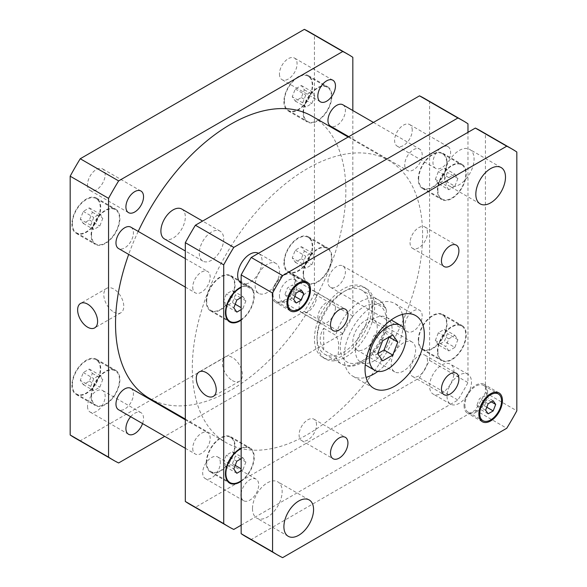 <?xml version="1.0" encoding="UTF-8"?>
<svg xmlns="http://www.w3.org/2000/svg" width="587" height="587" viewBox="0 0 587 587"><rect width="100%" height="100%" fill="white"/><g stroke="black" fill="none" stroke-linecap="round" stroke-linejoin="round"><path stroke-width="0.44" stroke-dasharray="2.94 2.2" d="M368.922 348.678L373.956 355.839L377.646 353.712L368.922 348.678L373.956 335.691L384.03 329.879L389.064 337.041M382.68 360.88L373.956 355.839M392.754 334.913L384.03 329.879M382.68 340.731L373.956 335.691M355.436 350.417A25.909 14.961 -60 0 1 366.75 324.34A25.909 14.961 -60 0 1 386.716 317.398A25.909 14.961 -60 0 1 386.716 347.313A25.909 14.961 -60 0 1 360.807 362.274A25.909 14.961 -60 0 1 355.436 350.417M402.403 314.405A41.948 24.221 120 0 0 394.735 303.508A41.948 24.221 120 0 0 362.406 314.749A41.948 24.221 120 0 0 344.099 356.962A41.948 24.221 120 0 0 352.787 376.164A41.948 24.221 120 0 0 366.053 377.36M377.83 371.41A41.948 24.221 120 0 0 403.137 327.575M427.497 232.657A12.334 7.125 120 0 0 424.944 227.008A12.334 7.125 120 0 0 415.435 230.317A12.334 7.125 120 0 0 410.049 242.732A12.334 7.125 120 0 0 412.602 248.374A12.334 7.125 120 0 0 422.112 245.072A12.334 7.125 120 0 0 427.497 232.657M316.532 296.721A12.334 7.125 120 0 0 313.979 291.071A12.334 7.125 120 0 0 304.47 294.38A12.334 7.125 120 0 0 299.084 306.796A12.334 7.125 120 0 0 301.637 312.445A12.334 7.125 120 0 0 311.147 309.136A12.334 7.125 120 0 0 316.532 296.721M316.532 424.856A12.334 7.125 120 0 0 313.979 419.206A12.334 7.125 120 0 0 304.47 422.515A12.334 7.125 120 0 0 299.084 434.93A12.334 7.125 120 0 0 301.637 440.58A12.334 7.125 120 0 0 311.147 437.271A12.334 7.125 120 0 0 316.532 424.856M427.497 360.792A12.334 7.125 120 0 0 424.944 355.142A12.334 7.125 120 0 0 415.435 358.452A12.334 7.125 120 0 0 410.049 370.867A12.334 7.125 120 0 0 412.602 376.509A12.334 7.125 120 0 0 422.112 373.207A12.334 7.125 120 0 0 427.497 360.792M352.824 341.854A17.272 9.972 -60 0 1 360.359 324.472A17.272 9.972 -60 0 1 373.67 319.842A17.272 9.972 -60 0 1 373.67 339.785A17.272 9.972 -60 0 1 356.397 349.764A17.272 9.972 -60 0 1 352.824 341.854M391.206 364.013A17.272 9.972 120 0 0 394.787 371.923A17.272 9.972 120 0 0 412.059 361.952A17.272 9.972 120 0 0 412.059 342.008A17.272 9.972 120 0 0 398.749 346.631A17.272 9.972 120 0 0 391.206 364.013M447.037 396.247A17.272 9.972 120 0 0 450.618 404.157A17.272 9.972 120 0 0 467.89 394.185A17.272 9.972 120 0 0 467.89 374.242A17.272 9.972 120 0 0 454.58 378.864A17.272 9.972 120 0 0 447.037 396.247M429.589 386.173A17.272 9.972 -60 0 1 437.132 368.79A17.272 9.972 -60 0 1 450.442 364.167A17.272 9.972 -60 0 1 450.442 384.111A17.272 9.972 -60 0 1 433.169 394.082A17.272 9.972 -60 0 1 429.589 386.173M181.75 209.038A17.272 9.972 -60 0 1 181.75 228.981A17.272 9.972 -60 0 1 164.477 238.953M199.287 253.202A17.272 9.972 120 0 0 202.86 261.112A17.272 9.972 120 0 0 220.132 251.141A17.272 9.972 120 0 0 220.132 231.197A17.272 9.972 120 0 0 206.822 235.82A17.272 9.972 120 0 0 199.287 253.202M255.118 285.443A17.272 9.972 120 0 0 258.691 293.346A17.272 9.972 120 0 0 275.963 283.374A17.272 9.972 120 0 0 275.963 263.431A17.272 9.972 120 0 0 262.653 268.061A17.272 9.972 120 0 0 255.118 285.443M258.427 253.305A17.272 9.972 -60 0 1 258.515 253.357A17.272 9.972 -60 0 1 258.515 273.3A17.272 9.972 -60 0 1 241.242 283.272A17.272 9.972 -60 0 1 241.154 283.22M444.425 176.144A20.971 12.107 120 0 0 448.769 185.749A20.971 12.107 120 0 0 469.739 173.635A20.971 12.107 120 0 0 469.739 149.421A20.971 12.107 120 0 0 453.575 155.041A20.971 12.107 120 0 0 444.425 176.144M252.498 508.569A20.971 12.107 120 0 0 256.842 518.167A20.971 12.107 120 0 0 277.812 506.06A20.971 12.107 120 0 0 277.812 481.839A20.971 12.107 120 0 0 261.655 487.459A20.971 12.107 120 0 0 252.498 508.569M476.901 405.199L479.418 408.787L484.451 405.874L486.968 399.387L484.451 395.799L479.418 398.712L476.901 405.199L485.618 410.24M488.142 413.82L479.418 408.787M486.792 407.224L484.451 405.874M491.334 401.904L486.968 399.387M493.175 400.84L484.451 395.799M488.142 403.746L479.418 398.712M284.974 294.395L287.491 297.976L292.531 295.063L295.048 288.577L292.531 284.996L287.491 287.901L284.974 294.395L293.698 299.429M296.215 303.009L287.491 297.976M294.865 296.413L292.531 295.063M299.407 291.093L295.048 288.577M301.256 290.029L292.531 284.996M296.215 292.935L287.491 287.901M464.926 405.067A15.423 8.9 120 0 0 468.118 412.125A15.423 8.9 120 0 0 483.541 403.218A15.423 8.9 120 0 0 483.541 385.41A15.423 8.9 120 0 0 471.654 389.541A15.423 8.9 120 0 0 464.926 405.067M464.053 405.566A16.656 9.619 120 0 0 467.501 413.189A16.656 9.619 120 0 0 484.158 403.577A16.656 9.619 120 0 0 484.158 384.346A16.656 9.619 120 0 0 471.317 388.807A16.656 9.619 120 0 0 464.053 405.566M272.999 294.256A15.423 8.9 120 0 0 276.191 301.314A15.423 8.9 120 0 0 291.614 292.407A15.423 8.9 120 0 0 291.614 274.606A15.423 8.9 120 0 0 279.728 278.737A15.423 8.9 120 0 0 272.999 294.256M272.126 294.755A16.656 9.619 120 0 0 275.574 302.386A16.656 9.619 120 0 0 292.231 292.766A16.656 9.619 120 0 0 292.231 273.535A16.656 9.619 120 0 0 279.397 277.996A16.656 9.619 120 0 0 272.126 294.755M246.085 536.797A234.411 135.34 120 0 0 251.229 539.519L475.353 410.122A234.411 135.34 120 0 0 485.427 392.674L485.427 133.887A234.411 135.34 120 0 0 480.496 130.791M386.319 320.495A32.571 18.806 120 0 0 367.499 305.218A32.571 18.806 120 0 0 341.795 336.659A32.571 18.806 120 0 0 359.083 362.37A32.571 18.806 120 0 0 386.319 320.495M485.427 392.674L516.831 410.805M485.427 133.887L516.831 152.018M475.353 410.122L506.757 428.253M251.229 539.519L282.633 557.65M113.79 312.079A14.117 8.152 -120 0 0 120.849 312.783A14.117 8.152 -120 0 0 120.849 296.472A14.117 8.152 -120 0 0 106.731 288.32A14.117 8.152 -120 0 0 104.567 299.634A14.117 8.152 -120 0 0 113.79 312.079M232.43 380.581A14.117 8.152 -120 0 0 239.496 381.279A14.117 8.152 -120 0 0 239.496 364.975A14.117 8.152 -120 0 0 225.371 356.823A14.117 8.152 -120 0 0 223.207 368.137A14.117 8.152 -120 0 0 232.43 380.581M323.686 328.28L335.72 335.236C338.134 339.359 339.073 343.512 338.538 347.709C338.259 351.099 338.956 357.021 335.72 356.933L323.686 349.984L323.686 328.28C319.057 335.515 319.057 342.749 323.686 349.984M372.54 321.779L384.573 328.727L386.987 325.66L386.275 309.745L384.573 307.03L372.54 300.074L372.54 321.779L372.54 300.074M372.011 305.585A40.716 23.509 -60 0 1 354.24 346.557A40.716 23.509 -60 0 1 322.872 357.468A40.716 23.509 -60 0 1 322.872 310.457A40.716 23.509 -60 0 1 363.58 286.948A40.716 23.509 -60 0 1 372.011 305.585M374.631 307.096A40.716 23.509 -60 0 1 356.859 348.069A40.716 23.509 -60 0 1 325.484 358.98A40.716 23.509 -60 0 1 325.484 311.968A40.716 23.509 -60 0 1 366.2 288.459A40.716 23.509 -60 0 1 374.631 307.096M369.399 307.096A37.01 21.367 -60 0 1 353.242 344.349A37.01 21.367 -60 0 1 324.721 354.262A37.01 21.367 -60 0 1 324.721 311.521A37.01 21.367 -60 0 1 361.731 290.154A37.01 21.367 -60 0 1 369.399 307.096M342.852 104.772A12.334 7.125 -60 0 1 342.852 119.014A12.334 7.125 -60 0 1 330.518 126.139M404.729 164.815A12.334 7.125 120 0 0 407.283 170.457A12.334 7.125 120 0 0 419.624 163.34A12.334 7.125 120 0 0 419.624 149.091A12.334 7.125 120 0 0 410.115 152.4A12.334 7.125 120 0 0 404.729 164.815M327.957 281.665A12.334 7.125 -60 0 1 333.343 269.25A12.334 7.125 -60 0 1 342.852 265.94A12.334 7.125 -60 0 1 342.852 280.19A12.334 7.125 -60 0 1 330.518 287.314A12.334 7.125 -60 0 1 327.957 281.665M404.729 325.99A12.334 7.125 120 0 0 407.283 331.633A12.334 7.125 120 0 0 419.624 324.516A12.334 7.125 120 0 0 419.624 310.266A12.334 7.125 120 0 0 410.115 313.568A12.334 7.125 120 0 0 404.729 325.99M130.864 388.337A12.334 7.125 -60 0 1 130.864 402.579A12.334 7.125 -60 0 1 118.523 409.704M192.741 448.38A12.334 7.125 120 0 0 195.295 454.022A12.334 7.125 120 0 0 207.629 446.905A12.334 7.125 120 0 0 207.629 432.656A12.334 7.125 120 0 0 198.127 435.965A12.334 7.125 120 0 0 192.741 448.38M130.864 227.162A12.334 7.125 -60 0 1 130.864 241.404A12.334 7.125 -60 0 1 118.523 248.528M192.741 287.204A12.334 7.125 120 0 0 195.295 292.854A12.334 7.125 120 0 0 207.629 285.73A12.334 7.125 120 0 0 207.629 271.48A12.334 7.125 120 0 0 198.127 274.789A12.334 7.125 120 0 0 192.741 287.204M412.235 130.255A12.466 7.198 120 0 0 409.653 124.547A12.466 7.198 120 0 0 400.048 127.893A12.466 7.198 120 0 0 394.603 140.44A12.466 7.198 120 0 0 397.186 146.148A12.466 7.198 120 0 0 406.791 142.802A12.466 7.198 120 0 0 412.235 130.255M443.075 146.699A12.466 7.198 -60 0 1 448.035 146.713A12.466 7.198 -60 0 1 448.042 161.109A12.466 7.198 -60 0 1 435.569 168.308A12.466 7.198 -60 0 1 432.986 162.599A12.466 7.198 -60 0 1 440.536 148.166M220.316 462.681A12.466 7.198 120 0 0 217.733 456.972A12.466 7.198 120 0 0 208.121 460.311A12.466 7.198 120 0 0 202.676 472.858A12.466 7.198 120 0 0 205.259 478.566A12.466 7.198 120 0 0 214.871 475.228A12.466 7.198 120 0 0 220.316 462.681M241.154 493.498A12.466 7.198 -60 0 1 247.105 481.868A12.466 7.198 -60 0 1 256.115 479.131A12.466 7.198 -60 0 1 256.115 493.528A12.466 7.198 -60 0 1 243.649 500.726A12.466 7.198 -60 0 1 241.154 496.441M435.327 340.555L438.35 332.77L444.388 329.278L447.411 333.577L444.388 341.37L438.35 344.855L435.327 340.555L445.79 346.601L448.813 338.816L438.35 332.77M448.813 338.816L454.859 335.324L444.388 329.278M454.859 335.324L457.882 339.624L447.411 333.577M457.882 339.624L454.859 347.409L444.388 341.37M454.859 347.409L448.813 350.901L438.35 344.855M448.813 350.901L445.79 346.601M223.339 462.945L226.355 455.16L232.401 451.667L235.424 455.967L232.401 463.759L226.355 467.245L223.339 462.945L233.802 468.991M236.825 461.206L226.355 455.16M241.154 458.704L242.871 457.713L232.401 451.667M242.871 457.713L245.894 462.013L241.154 459.276M240.655 458.99L235.424 455.967M245.894 462.013L242.871 469.805L241.154 468.815M235.204 465.381L232.401 463.759M236.825 473.291L226.355 467.245M242.871 469.805L241.154 470.789M223.339 301.777L226.355 293.984L232.401 290.492L235.424 294.791L232.401 302.584L226.355 306.069L223.339 301.777L233.802 307.815M236.825 300.03L226.355 293.984M241.154 297.528L242.871 296.538L232.401 290.492M242.871 296.538L245.894 300.837L241.154 298.101M240.655 297.814L235.424 294.791M245.894 300.837L242.871 308.63L241.154 307.639M235.204 304.205L232.401 302.584M236.825 312.115L226.355 306.069M242.871 308.63L241.154 309.613M435.327 179.38L438.35 171.595L444.388 168.102L447.411 172.402L444.388 180.194L438.35 183.68L435.327 179.38L445.79 185.426L448.813 177.641L438.35 171.595M448.813 177.641L454.859 174.148L444.388 168.102M454.859 174.148L457.882 178.448L447.411 172.402M457.882 178.448L454.859 186.233L444.388 180.194M454.859 186.233L448.813 189.726L438.35 183.68M448.813 189.726L445.79 185.426M418.685 340.093A19.738 11.395 -60 0 1 427.307 320.223A19.738 11.395 -60 0 1 442.517 314.933A19.738 11.395 -60 0 1 442.517 337.73A19.738 11.395 -60 0 1 422.772 349.126A19.738 11.395 -60 0 1 418.685 340.093M437.88 351.173A19.738 11.395 120 0 0 441.967 360.205A19.738 11.395 120 0 0 461.705 348.81A19.738 11.395 120 0 0 461.705 326.02A19.738 11.395 120 0 0 446.494 331.303A19.738 11.395 120 0 0 437.88 351.173M418.252 340.343A20.354 11.755 -60 0 1 427.138 319.856A20.354 11.755 -60 0 1 442.825 314.405A20.354 11.755 -60 0 1 442.825 337.907A20.354 11.755 -60 0 1 422.464 349.661A20.354 11.755 -60 0 1 418.252 340.343M437.44 351.422A20.354 11.755 -60 0 1 446.325 330.936A20.354 11.755 -60 0 1 462.013 325.484A20.354 11.755 -60 0 1 462.013 348.986A20.354 11.755 -60 0 1 441.659 360.741A20.354 11.755 -60 0 1 437.44 351.422M206.697 462.483A19.738 11.395 -60 0 1 215.312 442.613A19.738 11.395 -60 0 1 230.53 437.33A19.738 11.395 -60 0 1 230.53 460.12A19.738 11.395 -60 0 1 210.784 471.515A19.738 11.395 -60 0 1 206.697 462.483M241.154 480.797A19.738 11.395 120 0 0 252.982 463.385A19.738 11.395 120 0 0 249.717 448.409A19.738 11.395 120 0 0 241.154 448.703M206.264 462.732A20.354 11.755 -60 0 1 215.15 442.246A20.354 11.755 -60 0 1 230.838 436.794A20.354 11.755 -60 0 1 230.838 460.296A20.354 11.755 -60 0 1 210.476 472.051A20.354 11.755 -60 0 1 206.264 462.732M241.154 448.197A20.354 11.755 -60 0 1 250.025 447.874A20.354 11.755 -60 0 1 253.386 463.341A20.354 11.755 -60 0 1 241.154 481.296M206.697 301.307A19.738 11.395 -60 0 1 215.312 281.437A19.738 11.395 -60 0 1 230.53 276.154A19.738 11.395 -60 0 1 230.53 298.944A19.738 11.395 -60 0 1 210.784 310.34A19.738 11.395 -60 0 1 206.697 301.307M241.154 319.622A19.738 11.395 120 0 0 252.982 302.21A19.738 11.395 120 0 0 249.717 287.234A19.738 11.395 120 0 0 241.154 287.527M206.264 301.557A20.354 11.755 -60 0 1 215.15 281.07A20.354 11.755 -60 0 1 230.838 275.619A20.354 11.755 -60 0 1 230.838 299.121A20.354 11.755 -60 0 1 210.476 310.875A20.354 11.755 -60 0 1 206.264 301.557M241.154 287.021A20.354 11.755 -60 0 1 250.025 286.698A20.354 11.755 -60 0 1 253.386 302.166A20.354 11.755 -60 0 1 241.154 320.128M418.685 178.918A19.738 11.395 -60 0 1 427.307 159.048A19.738 11.395 -60 0 1 442.517 153.765A19.738 11.395 -60 0 1 442.517 176.555A19.738 11.395 -60 0 1 422.772 187.95A19.738 11.395 -60 0 1 418.685 178.918M437.88 189.997A19.738 11.395 120 0 0 441.967 199.03A19.738 11.395 120 0 0 461.705 187.635A19.738 11.395 120 0 0 461.705 164.844A19.738 11.395 120 0 0 446.494 170.127A19.738 11.395 120 0 0 437.88 189.997M418.252 179.167A20.354 11.755 -60 0 1 427.138 158.681A20.354 11.755 -60 0 1 442.825 153.229A20.354 11.755 -60 0 1 442.825 176.731A20.354 11.755 -60 0 1 422.464 188.486A20.354 11.755 -60 0 1 418.252 179.167M437.44 190.247A20.354 11.755 -60 0 1 446.325 169.76A20.354 11.755 -60 0 1 462.013 164.309A20.354 11.755 -60 0 1 462.013 187.811A20.354 11.755 -60 0 1 441.659 199.565A20.354 11.755 -60 0 1 437.44 190.247M241.154 525.189L457.904 400.048A234.411 135.34 120 0 0 467.978 382.599L467.978 132.324M424.665 98.557A234.411 135.34 -60 0 1 429.589 101.646L429.589 360.44A234.411 135.34 -60 0 1 419.514 377.889L195.398 507.285A234.411 135.34 -60 0 1 190.254 504.563M422.611 235.071A162.856 94.023 -60 0 1 351.525 398.962A162.856 94.023 -60 0 1 226.032 442.591A162.856 94.023 -60 0 1 226.032 254.545A162.856 94.023 -60 0 1 388.887 160.522A162.856 94.023 -60 0 1 422.611 235.071M429.589 101.646L467.978 123.813M195.398 507.285L233.78 529.445M419.514 377.889L457.904 400.048M429.589 360.44L467.978 382.599M87.529 184.758A12.466 7.198 120 0 0 90.105 190.467A12.466 7.198 120 0 0 102.578 183.269A12.466 7.198 120 0 0 102.578 168.873A12.466 7.198 120 0 0 92.966 172.211A12.466 7.198 120 0 0 87.529 184.758M130.688 416.726A12.466 7.198 -60 0 1 140.961 412.646A12.466 7.198 -60 0 1 143.544 418.355A12.466 7.198 -60 0 1 142.568 423.579M87.529 406.373A12.466 7.198 120 0 0 90.105 412.081A12.466 7.198 120 0 0 102.578 404.883A12.466 7.198 120 0 0 102.578 390.487A12.466 7.198 120 0 0 92.966 393.826A12.466 7.198 120 0 0 87.529 406.373M335.463 307.551A12.466 7.198 -60 0 1 330.026 320.098A12.466 7.198 -60 0 1 320.414 323.437A12.466 7.198 -60 0 1 317.831 317.728A12.466 7.198 -60 0 1 323.276 305.181A12.466 7.198 -60 0 1 332.888 301.843A12.466 7.198 -60 0 1 335.463 307.551M279.449 295.569A12.466 7.198 120 0 0 282.031 301.278A12.466 7.198 120 0 0 294.498 294.08A12.466 7.198 120 0 0 294.498 279.683A12.466 7.198 120 0 0 284.893 283.022A12.466 7.198 120 0 0 279.449 295.569M279.449 73.955A12.466 7.198 120 0 0 282.031 79.663A12.466 7.198 120 0 0 294.498 72.465A12.466 7.198 120 0 0 294.498 58.069A12.466 7.198 120 0 0 284.893 61.408A12.466 7.198 120 0 0 279.449 73.955M302.723 264.003L305.746 256.211L311.785 252.726L314.808 257.025L311.785 264.81L305.746 268.303L302.723 264.003L292.253 257.957L295.276 262.257L301.322 258.764L304.345 250.979L301.322 246.679L295.276 250.165L292.253 257.957M295.276 250.165L305.746 256.211M301.322 246.679L311.785 252.726M304.345 250.979L314.808 257.025M301.322 258.764L311.785 264.81M295.276 262.257L305.746 268.303M90.736 386.393L93.759 378.6L99.797 375.115L102.82 379.415L99.797 387.2L93.759 390.693L90.736 386.393L80.265 380.347L83.288 384.646L89.334 381.154L92.357 373.369L89.334 369.069L83.288 372.562L80.265 380.347M83.288 372.562L93.759 378.6M89.334 369.069L99.797 375.115M92.357 373.369L102.82 379.415M89.334 381.154L99.797 387.2M83.288 384.646L93.759 390.693M90.736 225.217L93.759 217.425L99.797 213.939L102.82 218.239L99.797 226.024L93.759 229.517L90.736 225.217L80.265 219.171L83.288 223.471L89.334 219.986L92.357 212.193L89.334 207.893L83.288 211.386L80.265 219.171M83.288 211.386L93.759 217.425M89.334 207.893L99.797 213.939M92.357 212.193L102.82 218.239M89.334 219.986L99.797 226.024M83.288 223.471L93.759 229.517M302.723 102.828L305.746 95.035L311.785 91.55L314.808 95.85L311.785 103.635L305.746 107.127L302.723 102.828L292.253 96.782L295.276 101.081L301.322 97.589L304.345 89.804L301.322 85.504L295.276 88.997L292.253 96.782M295.276 88.997L305.746 95.035M301.322 85.504L311.785 91.55M304.345 89.804L314.808 95.85M301.322 97.589L311.785 103.635M295.276 101.081L305.746 107.127M303.53 273.608A19.738 11.395 -60 0 1 312.152 253.738A19.738 11.395 -60 0 1 327.363 248.455A19.738 11.395 -60 0 1 327.363 271.245A19.738 11.395 -60 0 1 307.617 282.64A19.738 11.395 -60 0 1 303.53 273.608M284.343 262.528A19.738 11.395 -60 0 1 292.957 242.658A19.738 11.395 -60 0 1 308.168 237.375A19.738 11.395 -60 0 1 308.168 260.166A19.738 11.395 -60 0 1 288.43 271.561A19.738 11.395 -60 0 1 284.343 262.528M303.097 273.858A20.354 11.755 -60 0 1 311.983 253.371A20.354 11.755 -60 0 1 327.671 247.919A20.354 11.755 -60 0 1 327.671 271.421A20.354 11.755 -60 0 1 307.309 283.176A20.354 11.755 -60 0 1 303.097 273.858M283.903 262.778A20.354 11.755 120 0 0 288.122 272.097A20.354 11.755 120 0 0 308.476 260.342A20.354 11.755 120 0 0 308.476 236.84A20.354 11.755 120 0 0 292.788 242.292A20.354 11.755 120 0 0 283.903 262.778M91.543 395.998A19.738 11.395 -60 0 1 100.157 376.135A19.738 11.395 -60 0 1 115.375 370.845A19.738 11.395 -60 0 1 115.375 393.635A19.738 11.395 -60 0 1 95.63 405.03A19.738 11.395 -60 0 1 91.543 395.998M72.355 384.918A19.738 11.395 -60 0 1 80.969 365.048A19.738 11.395 -60 0 1 96.18 359.765A19.738 11.395 -60 0 1 96.18 382.555A19.738 11.395 -60 0 1 76.442 393.95A19.738 11.395 -60 0 1 72.355 384.918M91.11 396.247A20.354 11.755 -60 0 1 99.995 375.761A20.354 11.755 -60 0 1 115.683 370.309A20.354 11.755 -60 0 1 115.683 393.818A20.354 11.755 -60 0 1 95.321 405.566A20.354 11.755 -60 0 1 91.11 396.247M71.915 385.167A20.354 11.755 120 0 0 76.134 394.486A20.354 11.755 120 0 0 96.488 382.731A20.354 11.755 120 0 0 96.488 359.229A20.354 11.755 120 0 0 80.801 364.681A20.354 11.755 120 0 0 71.915 385.167M91.543 234.822A19.738 11.395 -60 0 1 100.157 214.959A19.738 11.395 -60 0 1 115.375 209.669A19.738 11.395 -60 0 1 115.375 232.459A19.738 11.395 -60 0 1 95.63 243.862A19.738 11.395 -60 0 1 91.543 234.822M72.355 223.742A19.738 11.395 -60 0 1 80.969 203.872A19.738 11.395 -60 0 1 96.18 198.589A19.738 11.395 -60 0 1 96.18 221.38A19.738 11.395 -60 0 1 76.442 232.775A19.738 11.395 -60 0 1 72.355 223.742M91.11 235.071A20.354 11.755 -60 0 1 99.995 214.585A20.354 11.755 -60 0 1 115.683 209.133A20.354 11.755 -60 0 1 115.683 232.643A20.354 11.755 -60 0 1 95.321 244.39A20.354 11.755 -60 0 1 91.11 235.071M71.915 223.992A20.354 11.755 120 0 0 76.134 233.31A20.354 11.755 120 0 0 96.488 221.556A20.354 11.755 120 0 0 96.488 198.054A20.354 11.755 120 0 0 80.801 203.506A20.354 11.755 120 0 0 71.915 223.992M303.53 112.433A19.738 11.395 -60 0 1 312.152 92.563A19.738 11.395 -60 0 1 327.363 87.28A19.738 11.395 -60 0 1 327.363 110.07A19.738 11.395 -60 0 1 307.617 121.465A19.738 11.395 -60 0 1 303.53 112.433M284.343 101.353A19.738 11.395 -60 0 1 292.957 81.483A19.738 11.395 -60 0 1 308.168 76.2A19.738 11.395 -60 0 1 308.168 98.99A19.738 11.395 -60 0 1 288.43 110.385A19.738 11.395 -60 0 1 284.343 101.353M303.097 112.682A20.354 11.755 -60 0 1 311.983 92.196A20.354 11.755 -60 0 1 327.671 86.744A20.354 11.755 -60 0 1 327.671 110.246A20.354 11.755 -60 0 1 307.309 122.001A20.354 11.755 -60 0 1 303.097 112.682M283.903 101.602A20.354 11.755 120 0 0 288.122 110.921A20.354 11.755 120 0 0 308.476 99.166A20.354 11.755 120 0 0 308.476 75.664A20.354 11.755 120 0 0 292.788 81.116A20.354 11.755 120 0 0 283.903 101.602M75.099 438.078A234.411 135.34 120 0 0 80.243 440.8L304.367 311.404A234.411 135.34 120 0 0 314.434 293.955L314.434 35.169A234.411 135.34 120 0 0 309.51 32.072M352.824 110.525L352.824 316.122A234.411 135.34 -60 0 1 342.749 333.57L164.698 436.361M149.259 398.272A162.856 94.023 120 0 0 274.76 354.643A162.856 94.023 120 0 0 345.846 190.753A162.856 94.023 120 0 0 312.115 116.204M138.209 231.403A162.856 94.023 120 0 0 128.692 254.398M352.824 57.328L314.434 35.169M118.633 462.96L80.243 440.8M342.749 333.57L304.367 311.404M352.824 316.122L314.434 293.955M335.72 356.933A37.01 21.367 120 0 0 341.641 364.035A37.01 21.367 120 0 0 384.573 328.727M384.573 307.03A37.01 21.367 120 0 0 378.659 299.928A37.01 21.367 120 0 0 335.72 335.236M360.807 362.274L365.246 364.843M386.716 317.398L391.155 319.966M415.669 315.601L394.735 303.508M373.721 388.249L352.787 376.164M412.602 248.374L444.014 266.513M424.944 227.008L456.348 245.139M301.637 312.445L333.042 330.576M313.979 291.071L345.383 309.21M301.637 440.58L333.042 458.711M313.979 419.206L345.383 437.344M412.602 376.509L444.014 394.64M424.944 355.142L456.348 373.273M412.059 342.008L373.67 319.842M394.787 371.923L356.397 349.764M467.89 374.242L450.442 364.167M450.618 404.157L433.169 394.082M220.132 231.197L202.596 221.072M202.86 261.112L185.323 250.987M275.963 263.431L258.515 253.357M258.691 293.346L241.242 283.272M501.144 167.552L469.739 149.421M480.173 203.88L448.769 185.749M309.224 499.97L277.812 481.839M288.246 536.298L256.842 518.167M495.223 392.16L483.541 385.41M479.799 418.869L468.118 412.125M498.987 392.908L484.158 384.346M482.331 421.752L467.501 413.189M303.303 281.349L291.614 274.606M287.879 308.058L276.191 301.314M307.06 282.098L292.231 273.535M290.404 310.941L275.574 302.386M106.731 288.32L80.558 303.435M120.849 312.783L94.676 327.891M225.371 356.823L199.198 371.931M239.496 381.279L213.323 396.386M324.721 354.262L341.641 364.035C350.931 368.21 355.942 365.554 362.252 362.487C366.398 360.095 370.265 356.823 373.846 352.677C380.721 344.547 385.101 335.537 386.987 325.66M386.275 309.745C384.837 305.387 382.298 302.114 378.659 299.928L361.731 290.154M366.2 288.459L363.58 286.948M325.484 358.98L322.872 357.468M348.773 136.676L407.283 170.457M373.449 122.434L419.624 149.091M330.518 287.314L407.283 331.633M342.852 265.94L419.624 310.266M185.323 448.27L195.295 454.022M185.323 419.778L207.629 432.656M185.323 287.094L195.295 292.854M185.323 258.603L207.629 271.48M448.035 146.713L409.653 124.547M435.569 168.308L397.186 146.148M256.115 479.131L217.733 456.972M243.649 500.726L205.259 478.566M422.772 349.126L441.967 360.205M442.517 314.933L461.705 326.02M422.464 349.661L441.659 360.741M442.825 314.405L462.013 325.484M210.784 471.515L227.492 481.164M230.53 437.33L249.717 448.409M210.476 472.051L229.671 483.13M230.838 436.794L250.025 447.874M210.784 310.34L227.492 319.988M230.53 276.154L249.717 287.234M210.476 310.875L229.671 321.955M230.838 275.619L250.025 286.698M422.772 187.95L441.967 199.03M442.517 153.765L461.705 164.844M422.464 188.486L441.659 199.565M442.825 153.229L462.013 164.309M140.961 191.032L102.578 168.873M128.494 212.626L90.105 190.467M140.961 412.646L102.578 390.487M128.494 434.248L90.105 412.081M332.888 301.843L294.498 279.683M320.414 323.437L282.031 301.278M332.888 80.228L294.498 58.069M320.414 101.822L282.031 79.663M288.43 271.561L307.617 282.64M308.168 237.375L327.363 248.455M288.122 272.097L307.309 283.176M308.476 236.84L327.671 247.919M76.442 393.95L95.63 405.03M96.18 359.765L115.375 370.845M76.134 394.486L95.321 405.566M96.488 359.229L115.683 370.309M76.442 232.775L95.63 243.862M96.18 198.589L115.375 209.669M76.134 233.31L95.321 244.39M96.488 198.054L115.683 209.133M288.43 110.385L307.617 121.465M308.168 76.2L327.363 87.28M288.122 110.921L307.309 122.001M308.476 75.664L327.671 86.744M185.323 419.089L226.032 442.591M348.179 137.02L388.887 160.522"/><path stroke-width="0.88" d="M382.68 360.88L377.646 353.712L384.03 350.028L389.064 337.041L397.788 342.082L392.754 355.062L382.68 360.88M392.754 355.062L384.03 350.028M377.646 353.712L382.68 340.731L392.754 334.913L397.788 342.082M369.399 358.474A25.909 14.961 -60 0 1 380.706 332.396A25.909 14.961 -60 0 1 400.672 325.455A25.909 14.961 -60 0 1 400.672 355.377A25.909 14.961 -60 0 1 374.763 370.331A25.909 14.961 -60 0 1 369.399 358.474M366.053 377.36A41.948 24.221 120 0 0 377.83 371.41M403.137 327.575A41.948 24.221 120 0 0 402.403 314.405M365.033 369.047A41.948 24.221 -60 0 1 383.348 326.834A41.948 24.221 -60 0 1 415.669 315.601A41.948 24.221 -60 0 1 415.669 364.035A41.948 24.221 -60 0 1 373.721 388.249A41.948 24.221 -60 0 1 365.033 369.047M441.453 260.863A12.334 7.125 -60 0 1 446.839 248.448A12.334 7.125 -60 0 1 456.348 245.139A12.334 7.125 -60 0 1 456.348 259.388A12.334 7.125 -60 0 1 444.014 266.513A12.334 7.125 -60 0 1 441.453 260.863M330.488 324.927A12.334 7.125 -60 0 1 335.874 312.511A12.334 7.125 -60 0 1 345.383 309.21A12.334 7.125 -60 0 1 345.383 323.452A12.334 7.125 -60 0 1 333.042 330.576A12.334 7.125 -60 0 1 330.488 324.927M330.488 453.061A12.334 7.125 -60 0 1 335.874 440.646A12.334 7.125 -60 0 1 345.383 437.344A12.334 7.125 -60 0 1 345.383 451.586A12.334 7.125 -60 0 1 333.042 458.711A12.334 7.125 -60 0 1 330.488 453.061M441.453 388.998A12.334 7.125 -60 0 1 446.839 376.583A12.334 7.125 -60 0 1 456.348 373.273A12.334 7.125 -60 0 1 456.348 387.523A12.334 7.125 -60 0 1 444.014 394.64A12.334 7.125 -60 0 1 441.453 388.998M185.323 250.987L164.477 238.953A17.272 9.972 -60 0 1 160.897 231.043A17.272 9.972 -60 0 1 168.44 213.661A17.272 9.972 -60 0 1 181.75 209.038L202.596 221.072M241.154 283.22A17.272 9.972 -60 0 1 237.669 275.369A17.272 9.972 -60 0 1 245.146 258.045A17.272 9.972 -60 0 1 258.427 253.305M475.83 194.275A20.971 12.107 -60 0 1 484.979 173.172A20.971 12.107 -60 0 1 501.144 167.552A20.971 12.107 -60 0 1 501.144 191.766A20.971 12.107 -60 0 1 480.173 203.88A20.971 12.107 -60 0 1 475.83 194.275M283.903 526.7A20.971 12.107 -60 0 1 293.06 505.59A20.971 12.107 -60 0 1 309.224 499.97A20.971 12.107 -60 0 1 309.224 524.191A20.971 12.107 -60 0 1 288.246 536.298A20.971 12.107 -60 0 1 283.903 526.7M488.142 413.82L485.618 410.24L488.142 403.746L493.175 400.84L495.692 404.421L493.175 410.915L488.142 413.82M493.175 410.915L486.792 407.224M495.692 404.421L491.334 401.904M296.215 303.009L293.698 299.429L296.215 292.935L301.256 290.029L303.772 293.61L301.256 300.104L296.215 303.009M301.256 300.104L294.865 296.413M303.772 293.61L299.407 291.093M479.755 413.622A15.423 8.9 120 0 0 482.947 420.688A15.423 8.9 120 0 0 498.37 411.781A15.423 8.9 120 0 0 498.37 393.972A15.423 8.9 120 0 0 486.484 398.103A15.423 8.9 120 0 0 479.755 413.622M478.882 414.128A16.656 9.619 -60 0 1 486.153 397.37A16.656 9.619 -60 0 1 498.987 392.908A16.656 9.619 -60 0 1 498.987 412.14A16.656 9.619 -60 0 1 482.331 421.752A16.656 9.619 -60 0 1 478.882 414.128M287.828 302.819A15.423 8.9 120 0 0 291.02 309.877A15.423 8.9 120 0 0 306.443 300.97A15.423 8.9 120 0 0 306.443 283.161A15.423 8.9 120 0 0 294.564 287.3A15.423 8.9 120 0 0 287.828 302.819M286.955 303.318A16.656 9.619 -60 0 1 294.226 286.559A16.656 9.619 -60 0 1 307.06 282.098A16.656 9.619 -60 0 1 307.06 301.329A16.656 9.619 -60 0 1 290.404 310.941A16.656 9.619 -60 0 1 286.955 303.318M516.831 152.018L516.831 410.805A234.411 135.34 -60 0 1 506.757 428.253L282.633 557.65A234.411 135.34 -60 0 1 277.49 554.928A234.411 135.34 -60 0 1 272.566 551.831L272.566 293.045A234.411 135.34 -60 0 1 282.633 275.597L506.757 146.2A234.411 135.34 -60 0 1 511.901 148.922A234.411 135.34 -60 0 1 516.831 152.018M511.901 148.922L480.496 130.791A234.411 135.34 120 0 0 475.353 128.069L251.229 257.466A234.411 135.34 120 0 0 241.154 274.914L241.154 533.7A234.411 135.34 120 0 0 246.085 536.797L277.49 554.928M241.154 533.7L272.566 551.831M241.154 274.914L272.566 293.045M251.229 257.466L282.633 275.597M475.353 128.069L506.757 146.2M87.617 327.194A14.117 8.152 60 0 1 78.394 314.749A14.117 8.152 60 0 1 80.558 303.435A14.117 8.152 60 0 1 94.676 311.587A14.117 8.152 60 0 1 94.676 327.891A14.117 8.152 60 0 1 87.617 327.194M206.264 395.689A14.117 8.152 60 0 1 197.034 383.245A14.117 8.152 60 0 1 199.198 371.931A14.117 8.152 60 0 1 213.323 380.082A14.117 8.152 60 0 1 213.323 396.386A14.117 8.152 60 0 1 206.264 395.689M348.773 136.676L330.518 126.139A12.334 7.125 -60 0 1 327.957 120.489A12.334 7.125 -60 0 1 333.343 108.074A12.334 7.125 -60 0 1 342.852 104.772L373.449 122.434M185.323 448.27L118.523 409.704A12.334 7.125 -60 0 1 115.969 404.054A12.334 7.125 -60 0 1 121.355 391.639A12.334 7.125 -60 0 1 130.864 388.337L185.323 419.778M185.323 287.094L118.523 248.528A12.334 7.125 -60 0 1 115.969 242.879A12.334 7.125 -60 0 1 121.355 230.464A12.334 7.125 -60 0 1 130.864 227.162L185.323 258.603M440.536 148.166A12.466 7.198 -60 0 1 443.075 146.699M241.154 496.441A12.466 7.198 -60 0 1 241.066 495.017A12.466 7.198 -60 0 1 241.154 493.498M241.154 470.789L236.825 473.291L233.802 468.991L236.825 461.206L241.154 458.704M241.154 459.276L240.655 458.99M241.154 468.815L235.204 465.381M241.154 309.613L236.825 312.115L233.802 307.815L236.825 300.03L241.154 297.528M241.154 298.101L240.655 297.814M241.154 307.639L235.204 304.205M241.154 448.703A19.738 11.395 120 0 0 225.892 473.562A19.738 11.395 120 0 0 229.979 482.595A19.738 11.395 120 0 0 241.154 480.797M241.154 481.296A20.354 11.755 -60 0 1 229.671 483.13A20.354 11.755 -60 0 1 225.452 473.812A20.354 11.755 -60 0 1 241.154 448.197M241.154 287.527A19.738 11.395 120 0 0 225.892 312.387A19.738 11.395 120 0 0 229.979 321.419A19.738 11.395 120 0 0 241.154 319.622M241.154 320.128A20.354 11.755 -60 0 1 229.671 321.955A20.354 11.755 -60 0 1 225.452 312.636A20.354 11.755 -60 0 1 241.154 287.021M467.978 132.324L467.978 123.813A234.411 135.34 120 0 0 463.048 120.717A234.411 135.34 120 0 0 457.904 117.994L233.78 247.391A234.411 135.34 120 0 0 223.713 264.84L223.713 523.626A234.411 135.34 120 0 0 228.637 526.722A234.411 135.34 120 0 0 233.78 529.445L241.154 525.189M228.637 526.722L190.254 504.563A234.411 135.34 -60 0 1 185.323 501.467L185.323 242.673A234.411 135.34 -60 0 1 195.398 225.225L419.514 95.835A234.411 135.34 -60 0 1 424.665 98.557L463.048 120.717M419.514 95.835L457.904 117.994M195.398 225.225L233.78 247.391M185.323 242.673L223.713 264.84M185.323 501.467L223.713 523.626M143.544 196.74A12.466 7.198 -60 0 1 138.099 209.288A12.466 7.198 -60 0 1 128.494 212.626A12.466 7.198 -60 0 1 125.912 206.925A12.466 7.198 -60 0 1 131.356 194.378A12.466 7.198 -60 0 1 140.961 191.032A12.466 7.198 -60 0 1 143.544 196.74M142.568 423.579A12.466 7.198 -60 0 1 128.494 434.248A12.466 7.198 -60 0 1 125.912 428.539A12.466 7.198 -60 0 1 130.688 416.726M335.463 85.937A12.466 7.198 -60 0 1 330.026 98.484A12.466 7.198 -60 0 1 320.414 101.822A12.466 7.198 -60 0 1 317.831 96.114A12.466 7.198 -60 0 1 323.276 83.567A12.466 7.198 -60 0 1 332.888 80.228A12.466 7.198 -60 0 1 335.463 85.937M347.893 54.231L309.51 32.072A234.411 135.34 120 0 0 304.367 29.35L80.243 158.747A234.411 135.34 120 0 0 70.169 176.195L70.169 434.982A234.411 135.34 120 0 0 75.099 438.078L113.482 460.237A234.411 135.34 -60 0 1 108.558 457.148L108.558 198.355A234.411 135.34 -60 0 1 118.633 180.906L342.749 51.509A234.411 135.34 -60 0 1 347.893 54.231A234.411 135.34 -60 0 1 352.824 57.328L352.824 110.525M164.698 436.361L118.633 462.96A234.411 135.34 -60 0 1 113.482 460.237M348.179 137.02L312.115 116.204A162.856 94.023 120 0 0 138.209 231.403M128.692 254.398A162.856 94.023 120 0 0 149.259 398.272L185.323 419.089M342.749 51.509L304.367 29.35M118.633 180.906L80.243 158.747M108.558 198.355L70.169 176.195M108.558 457.148L70.169 434.982M365.246 364.843L374.763 370.331M391.155 319.966L400.672 325.455M498.37 393.972L495.223 392.16M482.947 420.688L479.799 418.869M306.443 283.161L303.303 281.349M291.02 309.877L287.879 308.058M227.492 481.164L229.979 482.595M227.492 319.988L229.979 321.419"/></g></svg>
